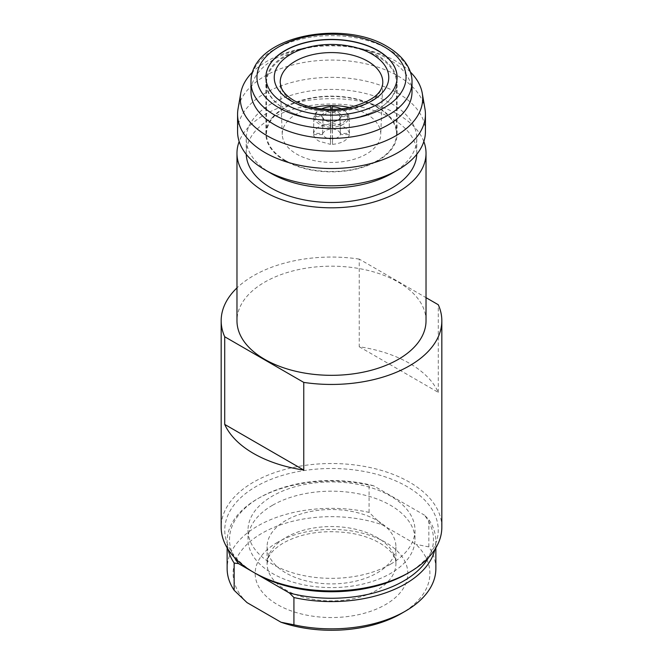 <?xml version="1.0" encoding="UTF-8"?>
<svg xmlns="http://www.w3.org/2000/svg" width="663" height="663" viewBox="0 0 663 663"><rect width="100%" height="100%" fill="white"/><g stroke="black" fill="none" stroke-linecap="round" stroke-linejoin="round"><path stroke-width="0.5" stroke-dasharray="3.31 2.49" d="M313.533 134.589L322.649 134.581L325.4 137.523L330.481 139.106L330.481 144.368L319.027 141.194C315.903 139.354 314.071 137.15 313.533 134.589L313.864 117.542L315.082 116.572L321.77 116.663L322.972 117.666A10.136 5.718 1.1 0 0 325.417 120.384A10.136 5.718 1.1 0 0 325.724 120.567A10.136 5.718 1.1 0 0 330.804 122.183L330.82 121.884A11.329 6.398 -178.9 0 1 324.895 120.044A11.329 6.398 -178.9 0 1 324.555 119.837A11.329 6.398 -178.9 0 1 321.77 116.663M330.82 121.884L330.804 127.321A19.144 10.799 -178.9 0 1 319.359 124.08A19.144 10.799 -178.9 0 1 313.864 117.542M330.481 139.106L330.804 122.183M330.481 123.625L330.481 128.887L325.4 130.47L322.649 133.404L313.533 133.404C314.071 130.843 315.903 128.639 319.027 126.799L330.481 123.625L330.82 106.702M322.649 133.404L322.972 116.862L321.77 115.876L315.082 115.793L313.864 116.738A19.144 11.296 -178.9 0 1 319.359 110.058A19.144 11.296 -178.9 0 1 319.989 109.71A19.144 11.296 -178.9 0 1 330.804 106.958M321.77 115.876A11.329 6.688 -178.9 0 1 324.895 112.42A11.329 6.688 -178.9 0 1 330.82 110.655L330.804 112.337A10.136 5.984 1.1 0 0 325.724 113.895A10.136 5.984 1.1 0 0 322.972 116.862M332.18 106.702L332.196 106.958A19.144 11.296 178.9 0 1 343.011 109.71A19.144 11.296 178.9 0 1 343.641 110.058A19.144 11.296 178.9 0 1 349.136 116.738L347.918 115.793A17.951 10.591 -1.1 0 0 342.779 109.602A17.951 10.591 -1.1 0 0 342.191 109.271A17.951 10.591 -1.1 0 0 341.437 108.898M332.18 125.663A17.951 10.127 -1.1 0 0 342.779 122.63A17.951 10.127 -1.1 0 0 347.918 116.572L349.136 117.542A19.144 10.799 178.9 0 1 343.641 124.08A19.144 10.799 178.9 0 1 332.196 127.321L332.196 122.183A10.136 5.718 -1.1 0 0 337.583 120.384A10.136 5.718 -1.1 0 0 340.028 117.666L341.23 116.663A11.329 6.398 178.9 0 1 338.445 119.837A11.329 6.398 178.9 0 1 332.18 121.884M349.774 107.588A49.253 28.434 180 0 1 366.332 113.887A49.253 28.434 180 0 1 380.744 134.639A49.253 28.434 180 0 1 349.832 160.388A49.253 28.434 180 0 1 296.668 154.106A49.253 28.434 180 0 1 282.256 134.639A49.253 28.434 180 0 1 313.226 107.588M247.026 602.609A98.397 56.811 180 0 1 261.918 533.301A98.397 56.811 180 0 1 381.971 524.698L369.076 512.391A104.364 60.258 0 0 0 257.7 525.999A104.364 60.258 0 0 0 227.136 568.605M428.497 557.566A101.978 58.874 0 0 0 424.419 515.118L428.862 519.635A104.364 60.258 180 0 1 435.864 541.331A104.364 60.258 180 0 1 434.928 549.387M228.072 549.387A104.364 60.258 180 0 1 227.136 541.331A104.364 60.258 180 0 1 257.7 498.725A104.364 60.258 180 0 1 369.076 485.117L373.526 485.739L424.419 515.118M369.076 512.391L369.076 485.117M377.04 572.998A64.41 37.186 0 0 0 395.91 546.702A64.41 37.186 0 0 0 356.147 512.35A64.41 37.186 0 0 0 285.96 520.414A64.41 37.186 0 0 0 267.09 546.702A64.41 37.186 0 0 0 306.853 581.061A64.41 37.186 0 0 0 377.04 572.998M272.46 505.297A83.488 48.2 0 0 0 248.012 539.384A83.488 48.2 0 0 0 299.552 583.921A83.488 48.2 0 0 0 390.54 573.47A83.488 48.2 0 0 0 414.988 539.384A83.488 48.2 0 0 0 363.448 494.855A83.488 48.2 0 0 0 272.46 505.297M390.54 564.221A83.488 48.2 180 0 1 299.552 574.672A83.488 48.2 180 0 1 248.012 530.135A83.488 48.2 180 0 1 272.46 496.048A83.488 48.2 180 0 1 363.448 485.598A83.488 48.2 180 0 1 414.988 530.135A83.488 48.2 180 0 1 390.54 564.221M256.017 573.71A106.751 61.634 180 0 1 256.017 486.551A106.751 61.634 180 0 1 406.983 486.551A106.751 61.634 180 0 1 406.983 573.71M441.831 527.209A110.331 63.698 0 0 0 409.51 482.175A110.331 63.698 0 0 0 289.275 468.36A110.331 63.698 0 0 0 221.169 527.209M359.238 346.749L438.284 392.388A110.331 63.698 0 0 0 409.51 363.357A110.331 63.698 0 0 0 359.238 346.749L359.238 259.1L426.027 297.662M438.284 392.388L438.284 304.74M426.027 320.751A94.527 54.573 0 0 0 398.339 282.165A94.527 54.573 0 0 0 295.325 270.33A94.527 54.573 0 0 0 236.973 320.751M423.831 141.55A94.527 54.573 0 0 0 398.339 114.658A94.527 54.573 0 0 0 304.955 100.867A94.527 54.573 0 0 0 239.169 141.55M416.762 154.33A85.278 49.236 0 0 0 416.778 153.244A85.278 49.236 0 0 0 391.8 118.428A85.278 49.236 0 0 0 298.864 107.754A85.278 49.236 0 0 0 246.222 153.244A85.278 49.236 0 0 0 246.238 154.33M391.8 173.449A85.278 49.236 0 0 0 416.778 138.633A85.278 49.236 0 0 0 391.8 103.826A85.278 49.236 0 0 0 298.864 93.151A85.278 49.236 0 0 0 246.222 138.633A85.278 49.236 0 0 0 271.2 173.449M425.431 131.581A93.931 54.225 0 0 0 397.916 93.234A93.931 54.225 0 0 0 295.557 81.474A93.931 54.225 0 0 0 237.569 131.581M424.966 108.898A93.931 54.225 0 0 0 397.916 75.947A93.931 54.225 0 0 0 299.916 63.217A93.931 54.225 0 0 0 238.034 108.898M410.306 71.96A91.204 52.659 0 0 0 395.993 61.236A91.204 52.659 0 0 0 363.026 49.062A91.204 52.659 0 0 0 299.974 49.062A91.204 52.659 0 0 0 252.694 71.96M412.013 91.892A80.513 46.485 0 0 0 388.427 59.024A80.513 46.485 0 0 0 359.329 48.275A80.513 46.485 0 0 0 303.671 48.275A80.513 46.485 0 0 0 250.987 91.892M397.104 77.38A65.604 37.874 180 0 1 397.104 77.48A65.604 37.874 180 0 1 356.603 112.47A65.604 37.874 180 0 1 285.115 104.257A65.604 37.874 180 0 1 265.896 77.48A65.604 37.874 180 0 1 265.896 77.38M359.238 259.1A110.331 63.698 0 0 0 236.973 287.899M435.864 568.605A104.364 60.258 0 0 0 428.862 546.909L428.862 519.635M373.526 485.739A101.978 58.874 0 0 0 259.39 497.756A101.978 58.874 0 0 0 234.503 557.566M257.7 498.725L259.39 497.756M381.971 524.698L415.974 544.331A98.397 56.811 180 0 1 401.082 613.64M428.862 546.909L415.974 544.331M341.23 116.663L347.918 116.572M340.028 116.862A10.136 5.984 -1.1 0 0 332.196 112.337L332.18 110.655A11.329 6.688 178.9 0 1 341.23 115.876L340.028 116.862L340.351 133.404C339.274 131.017 336.663 129.509 332.519 128.887L332.196 106.958M332.18 110.655L332.18 109.436M347.918 115.793L341.23 115.876M330.82 109.436L330.82 110.655M321.563 108.898A17.951 10.591 1.1 0 0 320.809 109.271A17.951 10.591 1.1 0 0 315.082 115.793M315.082 116.572A17.951 10.127 1.1 0 0 330.82 125.663M349.467 134.589C347.719 140.1 342.075 143.357 332.519 144.368L332.519 139.106C336.663 138.484 339.274 136.976 340.351 134.581L349.467 134.589L349.136 117.542M340.351 134.581L340.028 117.666M332.519 139.106L332.196 122.183M332.519 144.368L332.196 127.321M332.519 128.887L332.196 112.337M332.519 123.625C342.075 124.627 347.719 127.893 349.467 133.404L340.351 133.404M349.467 133.404L349.136 116.738M313.533 133.404L313.864 116.738M330.481 128.887L330.804 112.337M330.481 144.368L330.804 127.321M322.649 134.581L322.972 117.666M377.885 55.667A65.604 37.874 0 0 0 306.397 47.454A65.604 37.874 0 0 0 265.896 82.444A65.604 37.874 0 0 0 285.115 109.229L285.115 109.229A65.604 37.874 0 0 0 377.885 109.229A65.604 37.874 0 0 0 397.104 82.444A65.604 37.874 0 0 0 377.885 55.667M285.115 160.778A65.604 37.874 180 0 1 265.896 133.992A65.604 37.874 180 0 1 306.397 99.002A65.604 37.874 180 0 1 377.885 107.215A65.604 37.874 180 0 1 397.104 133.992A65.604 37.874 180 0 1 356.603 168.99A65.604 37.874 180 0 1 285.115 160.778M285.538 109.47A65.007 37.526 0 0 0 377.462 109.47A65.007 37.526 0 0 0 396.507 82.933A65.007 37.526 0 0 0 377.462 56.396A65.007 37.526 0 0 0 306.621 48.258A65.007 37.526 0 0 0 266.493 82.933A65.007 37.526 0 0 0 285.538 109.47L285.115 109.229L285.538 109.47M285.538 160.537A65.007 37.526 0 0 0 356.379 168.667A65.007 37.526 0 0 0 396.507 133.992A65.007 37.526 0 0 0 377.462 107.456A65.007 37.526 0 0 0 306.621 99.326A65.007 37.526 0 0 0 266.493 133.992A65.007 37.526 0 0 0 285.538 160.537M282.256 134.639L280.225 82.858A51.291 29.611 0 0 0 295.234 103.13A51.291 29.611 0 0 0 350.586 109.677A51.291 29.611 0 0 0 382.775 82.858L380.744 134.639M377.04 590.029A64.41 37.186 180 0 1 306.853 598.084A64.41 37.186 180 0 1 267.09 563.732A64.41 37.186 180 0 1 285.96 537.436A64.41 37.186 180 0 1 356.147 529.381A64.41 37.186 180 0 1 395.91 563.732A64.41 37.186 180 0 1 377.04 590.029M277.524 542.309A76.336 44.073 0 0 0 277.524 604.631A76.336 44.073 0 0 0 385.476 604.631A76.336 44.073 0 0 0 385.476 542.309A76.336 44.073 0 0 0 277.524 542.309M412.013 82.154A80.513 46.485 0 0 0 388.427 49.286A80.513 46.485 0 0 0 300.687 39.208A80.513 46.485 0 0 0 250.987 82.154M342.191 109.271L343.011 109.71M267.09 546.702L267.09 563.732L268.184 558.287C269.949 553.224 275.054 548.094 283.491 542.898C302.328 532.712 324.862 529.488 351.083 533.218C379.054 537.975 396.607 552.37 395.91 563.732L395.91 546.702M248.012 539.384L248.012 530.135M416.778 153.244L416.778 138.633M303.671 48.275L299.974 49.062M359.329 48.275L363.026 49.062M246.222 153.244L246.222 138.633M414.988 539.384L414.988 530.135M435.864 547.87L435.864 541.331M227.136 547.87L227.136 541.331M337.583 120.384L338.445 119.837M320.809 109.271L319.989 109.71M325.417 120.384L324.555 119.837M265.896 133.992L265.896 82.444M377.462 109.47L377.885 109.229M396.507 133.992L396.507 82.933M266.493 133.992L266.493 82.933M397.104 133.992L397.104 82.444"/><path stroke-width="0.99" d="M341.437 108.898A17.951 10.591 -1.1 0 0 332.18 106.702L332.18 109.436M313.226 107.588A49.253 28.434 180 0 1 349.774 107.588M293.924 624.811A104.364 60.258 0 0 0 405.3 611.203L401.082 613.64A98.397 56.811 180 0 1 281.029 622.242L293.924 624.811L293.924 597.545L289.474 593.029A101.978 58.874 0 0 0 403.61 581.02A101.978 58.874 0 0 0 428.497 557.566M434.928 549.387A104.364 60.258 180 0 1 405.3 583.937A104.364 60.258 180 0 1 293.924 597.545M409.519 572.252L406.983 573.71A106.751 61.634 180 0 1 256.017 573.71L253.49 572.252A110.331 63.698 0 0 0 409.519 572.252A110.331 63.698 0 0 0 441.831 527.209L441.831 320.751A110.331 63.698 0 0 0 438.284 304.74L426.027 297.662M303.762 470.05L224.716 424.411A110.331 63.698 0 0 0 253.49 453.442A110.331 63.698 0 0 0 303.762 470.05L303.762 382.402A110.331 63.698 0 0 0 441.831 320.751M239.169 141.55A94.527 54.573 0 0 0 236.973 153.244L236.973 320.751A94.527 54.573 0 0 0 264.661 359.338A94.527 54.573 0 0 0 367.675 371.172A94.527 54.573 0 0 0 426.027 320.751L426.027 153.244A94.527 54.573 0 0 0 423.831 141.55M236.973 153.244A94.527 54.573 0 0 0 264.661 191.831A94.527 54.573 0 0 0 367.675 203.665A94.527 54.573 0 0 0 426.027 153.244M246.238 154.33A85.278 49.236 0 0 0 271.2 188.06A85.278 49.236 0 0 0 363.266 198.941A85.278 49.236 0 0 0 416.762 154.33M252.694 71.96A91.204 52.659 0 0 0 240.744 93.243L238.034 108.898A93.931 54.225 0 0 0 237.569 114.293L237.569 131.581A93.931 54.225 0 0 0 265.084 169.919L271.2 173.449A85.278 49.236 0 0 0 391.8 173.449L397.916 169.919A93.931 54.225 0 0 0 425.431 131.581L425.431 114.293A93.931 54.225 0 0 0 424.966 108.898L422.256 93.243A91.204 52.659 0 0 0 410.306 71.96M271.2 173.449L265.084 169.919A93.931 54.225 0 0 0 397.916 169.919M237.569 114.293A93.931 54.225 0 0 0 265.084 152.639A93.931 54.225 0 0 0 367.443 164.391A93.931 54.225 0 0 0 425.431 114.293M240.744 93.243A91.204 52.659 0 0 0 267.007 135.708A91.204 52.659 0 0 0 370.551 146.059A91.204 52.659 0 0 0 422.256 93.243M250.987 82.154L250.987 91.892A80.513 46.485 0 0 0 274.573 124.76A80.513 46.485 0 0 0 362.313 134.838A80.513 46.485 0 0 0 412.013 91.892L412.013 82.154C412.378 71.115 405.391 57.258 387.192 46.551C341.627 18.556 250.158 36.797 250.987 82.154A80.513 46.485 0 0 0 274.573 115.022A80.513 46.485 0 0 0 362.313 125.1A80.513 46.485 0 0 0 412.013 82.154M377.885 50.504A65.604 37.874 0 0 0 306.397 42.291A65.604 37.874 0 0 0 265.896 77.281A65.604 37.874 0 0 0 285.115 104.066A65.604 37.874 0 0 0 356.603 112.271A65.604 37.874 0 0 0 397.104 77.281A65.604 37.874 0 0 0 377.885 50.504M265.896 77.38A65.604 37.874 180 0 1 306.472 42.465A65.604 37.874 180 0 1 377.885 50.695A65.604 37.874 180 0 1 397.104 77.38M256.017 573.71L253.481 572.252A110.331 63.698 0 0 0 253.49 572.252A110.331 63.698 0 0 1 221.169 527.209L221.169 320.751A110.331 63.698 0 0 0 224.716 336.763L303.762 382.402M236.973 287.899A110.331 63.698 0 0 0 221.169 320.751M224.716 424.411L224.716 336.763M405.3 611.203A104.364 60.258 0 0 0 435.864 568.605L435.864 547.87M289.474 593.029L238.581 563.649L234.138 563.028A104.364 60.258 180 0 1 228.072 549.387M234.503 557.566A101.978 58.874 0 0 0 238.581 563.649M227.136 547.87L227.136 568.605A104.364 60.258 0 0 0 234.138 590.294L234.138 563.028M281.029 622.242L247.026 602.609L234.138 590.294M321.563 108.898A17.951 10.591 1.1 0 1 330.82 106.702L330.82 109.436M291.016 100.851A57.25 33.051 0 0 0 371.984 100.851A57.25 33.051 0 0 0 371.984 54.109A57.25 33.051 0 0 0 291.016 54.109A57.25 33.051 0 0 0 291.016 100.851M382.775 82.858A51.291 29.611 0 0 0 367.766 61.253A51.291 29.611 0 0 0 311.337 54.963A51.291 29.611 0 0 0 280.225 82.858L281.361 87.823C283.126 92.281 287.336 96.525 293.999 100.552C308.809 108.55 326.353 111.094 346.633 108.177C370.145 102.55 382.186 94.113 382.775 82.858M278.791 107.713A74.546 43.037 0 0 0 384.209 107.713A74.546 43.037 0 0 0 384.209 46.849A74.546 43.037 0 0 0 278.791 46.849A74.546 43.037 0 0 0 278.791 107.713"/></g></svg>
